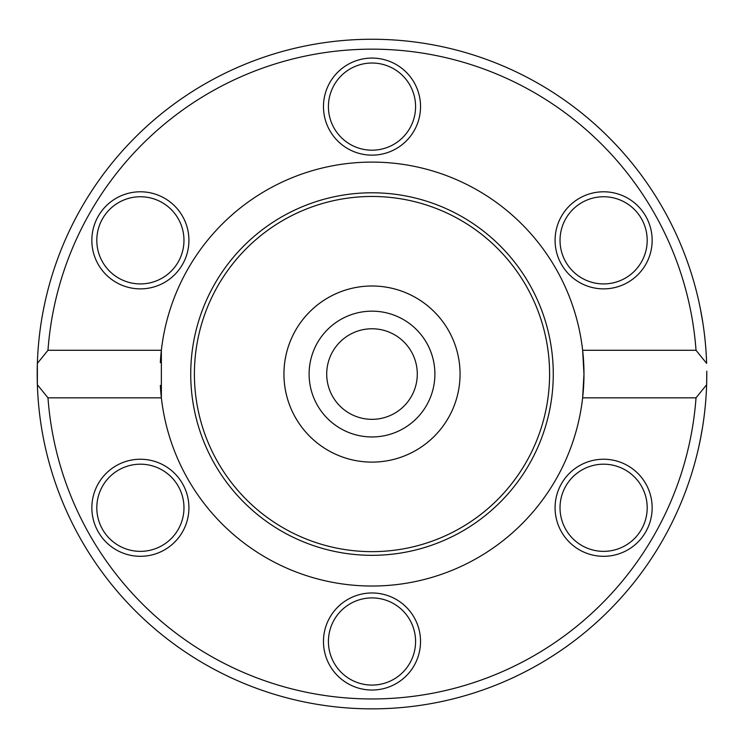 <?xml version="1.0" encoding="UTF-8"?>
<svg xmlns="http://www.w3.org/2000/svg" width="744" height="744" viewBox="0 0 744 744"><rect width="100%" height="100%" fill="white"/><g stroke="black" fill="none" stroke-linecap="round" stroke-linejoin="round"><path stroke-width="1.12" d="M460.062 374.055A88.062 88.062 0 0 1 327.974 450.315A88.062 88.062 0 0 1 327.974 297.795A88.062 88.062 0 0 1 460.062 374.055M37.367 363.388A334.8 334.8 0 0 0 372 708.855A334.8 334.8 0 0 0 706.633 384.722L696.021 397.826L582.636 397.826L583.975 374.055L582.636 350.284L696.021 350.284L706.633 363.388A334.8 334.8 0 0 0 372 39.255A334.8 334.8 0 0 0 37.367 384.722L37.367 363.388L47.979 350.284A324.896 324.896 0 0 1 372 49.16A324.896 324.896 0 0 1 696.021 350.284M706.791 371.851L706.791 371.851A334.8 334.8 0 0 0 706.791 371.191A334.8 334.8 0 0 1 706.791 371.851L706.726 380.9A334.8 334.8 0 0 1 706.633 384.722L706.791 371.191M700.402 308.899L702.941 323.342M699.713 305.542L698.876 301.646M701.006 312.015L702.913 323.175M702.996 323.761L703.787 329.22M703.452 326.849L702.968 323.575M701.973 430.692L701.266 434.663M699.23 444.856L697.965 450.446M698.783 446.893L701.118 435.463M702.885 425.14L703.275 422.499M699.007 445.87L699.221 444.912M699.239 444.81L699.667 442.81M699.741 442.457L700.309 439.658M700.337 439.537L700.997 436.142M701.164 435.231L701.378 434.078M703.378 421.82L702.959 424.638M694.106 282.739L695.008 285.975M694.729 284.952L696.347 291.053M694.98 285.891L694.738 285.008M691.241 273.178L691.762 274.852M692.032 275.726L693.064 279.121M690.73 271.579L691.167 272.946M696.021 397.826A324.896 324.896 0 0 1 372 698.951A324.896 324.896 0 0 1 47.979 397.826L37.367 384.722M702.587 427.028L700.299 439.695M699.937 441.518L699.211 444.94M702.113 318.237L701.918 317.102M702.699 321.808L702.987 323.659M47.979 350.284L161.364 350.284L161.364 397.826L47.979 397.826M160.332 385.429A211.975 211.975 0 0 0 372 586.03A211.975 211.975 0 0 0 582.636 350.284A211.975 211.975 0 0 0 161.364 350.284A211.975 211.975 0 0 0 160.332 362.672M579.344 549.807A48.537 48.537 0 0 0 652.153 507.78A48.537 48.537 0 0 0 579.344 465.744A48.537 48.537 0 0 0 579.344 549.807M116.12 465.744A48.537 48.537 0 0 0 116.12 549.807A48.537 48.537 0 0 0 188.92 507.78A48.537 48.537 0 0 0 116.12 465.744M323.463 641.495A48.537 48.537 0 0 0 396.264 683.531A48.537 48.537 0 0 0 396.264 599.469A48.537 48.537 0 0 0 323.463 641.495M627.88 282.367A48.537 48.537 0 0 0 627.88 198.295A48.537 48.537 0 0 0 555.08 240.331A48.537 48.537 0 0 0 627.88 282.367M164.657 198.295A48.537 48.537 0 0 0 91.847 240.331A48.537 48.537 0 0 0 164.657 282.367A48.537 48.537 0 0 0 164.657 198.295M420.537 106.615A48.537 48.537 0 0 0 347.736 64.579A48.537 48.537 0 0 0 347.736 148.642A48.537 48.537 0 0 0 420.537 106.615M581.817 202.591A43.58 43.58 0 0 1 641.356 218.541A43.58 43.58 0 0 1 625.406 278.079A43.58 43.58 0 0 1 565.868 262.121A43.58 43.58 0 0 1 581.817 202.591M625.406 470.031A43.58 43.58 0 0 1 641.356 529.57A43.58 43.58 0 0 1 581.817 545.519A43.58 43.58 0 0 1 565.868 485.981A43.58 43.58 0 0 1 625.406 470.031M415.58 641.495A43.58 43.58 0 0 1 372 685.085A43.58 43.58 0 0 1 328.42 641.495A43.58 43.58 0 0 1 372 597.916A43.58 43.58 0 0 1 415.58 641.495M162.183 545.519A43.58 43.58 0 0 1 102.644 529.57A43.58 43.58 0 0 1 118.594 470.031A43.58 43.58 0 0 1 178.132 485.981A43.58 43.58 0 0 1 162.183 545.519M118.594 278.079A43.58 43.58 0 0 1 102.644 218.541A43.58 43.58 0 0 1 162.183 202.591A43.58 43.58 0 0 1 178.132 262.121A43.58 43.58 0 0 1 118.594 278.079M328.42 106.615A43.58 43.58 0 0 1 372 63.026A43.58 43.58 0 0 1 415.58 106.615A43.58 43.58 0 0 1 372 150.195A43.58 43.58 0 0 1 328.42 106.615M190.734 374.055A181.266 181.266 0 0 0 372 555.322A181.266 181.266 0 0 0 553.266 374.055A181.266 181.266 0 0 0 372 192.789A181.266 181.266 0 0 0 190.734 374.055M549.593 374.055A177.593 177.593 0 0 0 372 196.463A177.593 177.593 0 0 0 194.407 374.055A177.593 177.593 0 0 0 372 551.648A177.593 177.593 0 0 0 549.593 374.055M372 311.159A62.896 62.896 0 0 1 434.896 374.055A62.896 62.896 0 0 1 372 436.951A62.896 62.896 0 0 1 309.104 374.055A62.896 62.896 0 0 1 372 311.159M372 328.764A45.291 45.291 0 0 0 332.782 396.701A45.291 45.291 0 0 0 411.218 396.701A45.291 45.291 0 0 0 372 328.764M372 462.117A88.062 88.062 0 0 0 460.062 374.055A88.062 88.062 0 0 0 372 285.994A88.062 88.062 0 0 0 283.938 374.055A88.062 88.062 0 0 0 372 462.117"/></g></svg>
